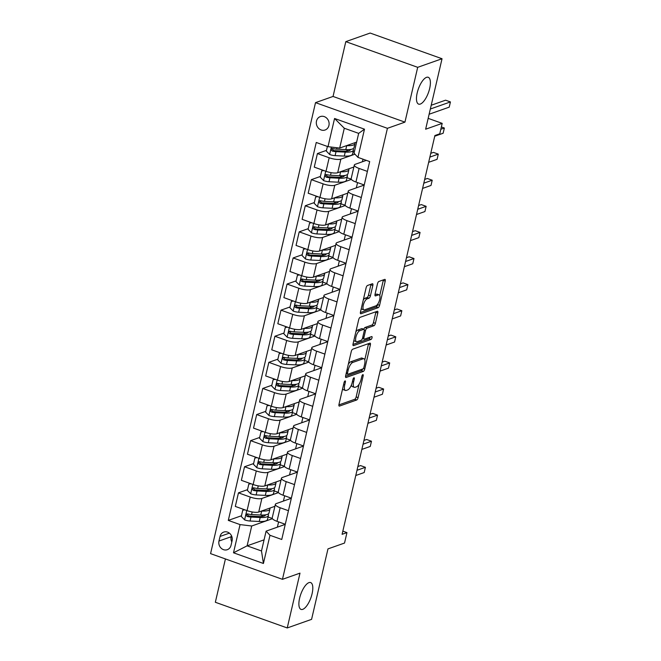 <?xml version="1.0" encoding="UTF-8"?>
<svg xmlns="http://www.w3.org/2000/svg" width="661" height="661" viewBox="0 0 661 661"><rect width="100%" height="100%" fill="white"/><g stroke="black" fill="none" stroke-linecap="round" stroke-linejoin="round"><path stroke-width="0.99" d="M345.059 380.918A1.529 0.578 109.7 0 0 344.05 382.587L338.986 404.367A2.19 0.826 109.7 0 0 339.2 406.085A2.19 0.826 109.7 0 0 339.465 406.077L356.667 400.004A2.19 0.826 109.7 0 0 358.097 397.616L363.162 375.845A1.529 0.578 109.7 0 0 363.013 374.638A1.529 0.578 109.7 0 0 362.831 374.647A1.529 0.578 109.7 0 0 361.823 376.316L361.17 379.133A6.998 2.636 109.7 0 1 356.585 386.768L355.155 387.28A6.998 2.636 109.7 0 1 354.329 387.305A6.998 2.636 109.7 0 1 353.618 381.802L354.279 378.976A1.529 0.578 109.7 0 0 354.122 377.778A1.529 0.578 109.7 0 0 353.941 377.778A1.529 0.578 109.7 0 0 352.941 379.455L352.28 382.273A6.998 2.636 109.7 0 1 347.703 389.907L346.265 390.411A6.998 2.636 109.7 0 1 345.439 390.444A6.998 2.636 109.7 0 1 344.736 384.933L345.389 382.116A1.529 0.578 109.7 0 0 345.232 380.91A1.529 0.578 109.7 0 0 345.059 380.918M420.322 104.058A14.253 5.362 109.7 0 0 429.129 90.499A14.253 5.362 109.7 0 0 428.229 77.279A14.253 5.362 109.7 0 0 426.543 77.337A14.253 5.362 109.7 0 0 417.727 90.896A14.253 5.362 109.7 0 0 418.636 104.124A14.253 5.362 109.7 0 0 420.322 104.058M302.738 609.351A14.253 5.362 109.7 0 0 311.546 595.792A14.253 5.362 109.7 0 0 310.637 582.564A14.253 5.362 109.7 0 0 308.951 582.63A14.253 5.362 109.7 0 0 300.144 596.189A14.253 5.362 109.7 0 0 301.052 609.409A14.253 5.362 109.7 0 0 302.738 609.351M316.495 121.07A7.131 6.313 -109.4 0 0 318.495 128.226A7.131 6.313 -109.4 0 0 325.08 130.01A7.131 6.313 -109.4 0 0 328.93 125.516A7.131 6.313 -109.4 0 0 326.931 118.36A7.131 6.313 -109.4 0 0 320.337 116.576A7.131 6.313 -109.4 0 0 316.495 121.07M372.837 285.469A2.19 0.826 109.7 0 0 372.614 283.751A2.19 0.826 109.7 0 0 372.358 283.759L367.533 285.461A2.19 0.826 109.7 0 0 366.095 287.849L360.468 312.033A2.19 0.826 109.7 0 0 360.691 313.752A2.19 0.826 109.7 0 0 360.947 313.744L378.15 307.679A2.19 0.826 109.7 0 0 379.588 305.291L385.214 281.107A2.19 0.826 109.7 0 0 384.991 279.388A2.19 0.826 109.7 0 0 384.735 279.396L378.902 281.454A2.19 0.826 109.7 0 0 377.472 283.833L375.06 294.186A2.19 0.826 109.7 0 0 375.283 295.905A2.19 0.826 109.7 0 0 375.539 295.897L378.431 294.88A5.85 2.198 109.7 0 1 379.125 294.856A5.85 2.198 109.7 0 1 379.497 300.284A5.85 2.198 109.7 0 1 375.878 305.845L364.558 309.844A5.85 2.198 109.7 0 1 363.864 309.869A5.85 2.198 109.7 0 1 363.492 304.44A5.85 2.198 109.7 0 1 367.103 298.879L368.995 298.21A2.19 0.826 109.7 0 0 370.424 295.822L372.837 285.469L370.895 284.775A2.19 0.826 109.7 0 0 370.986 284.247M225.426 558.942L215.337 602.262L287.238 627.95L311.579 619.357L327.972 548.894L344.53 543.053L346.959 532.609L342.092 534.328L434.897 135.522L439.763 133.803L442.192 123.367L428.163 118.352M417.694 67.323L345.802 41.643L333.045 96.448L404.945 122.136L417.694 67.323L442.035 58.738L425.643 129.209L442.192 123.367M404.945 122.136L387.42 128.317L282.462 579.325L210.57 553.637L315.52 102.637L387.42 128.317M287.238 627.95L299.995 573.137L282.462 579.325M352.701 349.206A2.19 0.826 109.7 0 0 351.264 351.586L345.637 375.77A2.19 0.826 109.7 0 0 345.86 377.497A2.19 0.826 109.7 0 0 346.116 377.489L363.319 371.416A2.19 0.826 109.7 0 0 364.748 369.028L370.375 344.844A2.19 0.826 109.7 0 0 370.16 343.125A2.19 0.826 109.7 0 0 369.904 343.133L352.701 349.206M353.057 343.902L358.683 319.717A2.19 0.826 109.7 0 1 360.113 317.33L377.315 311.265A2.19 0.826 109.7 0 1 377.571 311.257A2.19 0.826 109.7 0 1 377.795 312.975L375.39 323.328A2.19 0.826 109.7 0 1 373.952 325.716L366.979 328.17A2.19 0.826 109.7 0 0 365.541 330.558L363.947 337.424A2.19 0.826 109.7 0 0 364.17 339.151A2.19 0.826 109.7 0 0 364.426 339.143L371.689 336.573A1.529 0.578 109.7 0 1 371.87 336.573A1.529 0.578 109.7 0 1 371.969 337.986A1.529 0.578 109.7 0 1 371.019 339.448L353.536 345.62A2.19 0.826 109.7 0 1 353.271 345.629A2.19 0.826 109.7 0 1 353.057 343.902M345.802 41.643L370.143 33.05L442.035 58.738M231.02 545.342L232.094 540.748A6.907 6.114 -109.4 0 0 230.152 533.815A6.907 6.114 -109.4 0 0 223.773 532.08A6.907 6.114 -109.4 0 0 220.047 536.443L218.973 541.037A6.907 6.114 -109.4 0 0 220.914 547.969A6.907 6.114 -109.4 0 0 227.293 549.696A6.907 6.114 -109.4 0 0 231.02 545.342M264.078 539.847L247.107 545.837L261.492 550.968L266.102 531.138L269.985 535.286L281.743 539.483L369.681 161.565L357.932 157.359L354.048 153.212L358.667 133.373L344.29 128.234L339.671 148.072L356.643 142.082M269.985 535.286L263.425 563.478L233.498 552.786L240.059 524.594L251.725 525.999L272.423 518.695M241.455 515.754L228.301 520.397L240.059 524.594M228.301 520.397L316.247 142.47L328.005 146.668L334.565 118.484L364.492 129.176L357.932 157.359M333.045 96.448L315.52 102.637M346.959 532.609L342.828 531.138M251.725 525.999L247.107 545.837L233.498 552.786M363.005 159.177L362.402 161.763M357.551 182.593L356.329 187.864M351.478 208.694L350.256 213.966M345.406 234.795L344.183 240.059M339.333 260.897L338.11 266.16M333.26 286.99L332.037 292.261M327.187 313.091L325.964 318.362M321.114 339.192L319.891 344.464M315.041 365.293L313.81 370.565M308.968 391.395L307.737 396.658M302.895 417.496L301.664 422.759M296.822 443.589L295.591 448.86M290.749 469.69L289.518 474.962M284.668 495.791L283.445 501.063M278.595 521.893L277.372 527.156M326.484 150.361L317.42 153.559L329.178 157.756A8.907 2.413 13.1 0 0 340.845 159.161L354.957 154.178M317.42 153.559L314.264 167.126L326.022 171.331A8.907 2.413 13.1 0 0 337.688 172.728L353.866 167.026M320.411 176.454L311.348 179.652L323.105 183.857A8.907 2.413 13.1 0 0 334.772 185.262L351.379 179.395M311.348 179.652L308.191 193.227L319.949 197.424A8.907 2.413 13.1 0 0 331.615 198.829L347.793 193.119M314.339 202.555L305.275 205.753L317.032 209.958A8.907 2.413 13.1 0 0 328.699 211.355L345.306 205.497M305.275 205.753L302.118 219.328L313.876 223.525A8.907 2.413 13.1 0 0 325.543 224.93L341.712 219.221M308.266 228.656L299.202 231.854L310.959 236.051A8.907 2.413 13.1 0 0 322.626 237.456L339.233 231.598M299.202 231.854L296.045 245.429L307.803 249.627A8.907 2.413 13.1 0 0 319.47 251.031L335.639 245.322M302.193 254.758L293.129 257.955L304.886 262.153A8.907 2.413 13.1 0 0 316.553 263.557L333.161 257.699M293.129 257.955L289.972 271.522L301.73 275.728A8.907 2.413 13.1 0 0 313.397 277.133L329.566 271.423M296.111 280.859L287.056 284.056L298.813 288.254A8.907 2.413 13.1 0 0 310.48 289.658L327.088 283.8M287.056 284.056L283.9 297.624L295.649 301.829A8.907 2.413 13.1 0 0 307.315 303.225L323.493 297.524M290.039 306.96L280.983 310.158L292.74 314.355A8.907 2.413 13.1 0 0 304.407 315.76L321.015 309.893M280.983 310.158L277.827 323.725L289.576 327.922A8.907 2.413 13.1 0 0 301.242 329.327L317.42 323.617M283.966 333.053L274.91 336.251L286.667 340.456A8.907 2.413 13.1 0 0 298.334 341.853L314.942 335.995M274.91 336.251L271.754 349.826L283.503 354.023A8.907 2.413 13.1 0 0 295.17 355.428L311.348 349.719M277.893 359.154L268.837 362.352L280.586 366.558A8.907 2.413 13.1 0 0 292.253 367.954L308.861 362.096M268.837 362.352L265.672 375.927L277.43 380.125A8.907 2.413 13.1 0 0 289.097 381.529L305.275 375.82M271.82 385.256L262.764 388.453L274.513 392.651A8.907 2.413 13.1 0 0 286.18 394.055L302.788 388.197M262.764 388.453L259.599 402.028L271.357 406.226A8.907 2.413 13.1 0 0 283.024 407.63L299.202 401.921M265.747 411.357L256.691 414.554L268.44 418.752A8.907 2.413 13.1 0 0 280.107 420.156L296.715 414.298M256.691 414.554L253.527 428.121L265.284 432.327A8.907 2.413 13.1 0 0 276.951 433.732L293.129 428.022M259.674 437.458L250.61 440.656L262.367 444.853A8.907 2.413 13.1 0 0 274.034 446.258L290.642 440.4M250.61 440.656L247.454 454.223L259.211 458.428A8.907 2.413 13.1 0 0 270.878 459.825L287.056 454.124M253.601 463.559L244.537 466.749L256.294 470.954A8.907 2.413 13.1 0 0 267.961 472.359L284.569 466.492M244.537 466.749L241.381 480.324L253.138 484.521A8.907 2.413 13.1 0 0 264.805 485.926L280.983 480.217M247.528 489.652L238.464 492.85L250.222 497.055A8.907 2.413 13.1 0 0 261.888 498.452L278.496 492.594M238.464 492.85L235.308 506.425L247.065 510.623A8.907 2.413 13.1 0 0 258.732 512.027L274.91 506.318M285.255 524.38L266.102 531.138M291.327 498.278L276.265 503.591A8.907 2.413 13.1 0 0 275.364 504.351A8.907 2.413 13.1 0 0 280.148 507.747L288.436 510.705M297.4 472.177L282.338 477.49A8.907 2.413 13.1 0 0 281.437 478.25A8.907 2.413 13.1 0 0 286.221 481.646L294.509 484.604M303.473 446.076L288.419 451.397A8.907 2.413 13.1 0 0 287.51 452.149A8.907 2.413 13.1 0 0 292.294 455.545L300.581 458.511M309.546 419.983L294.492 425.296A8.907 2.413 13.1 0 0 293.583 426.048A8.907 2.413 13.1 0 0 298.367 429.443L306.654 432.41M315.619 393.882L300.565 399.194A8.907 2.413 13.1 0 0 299.656 399.955A8.907 2.413 13.1 0 0 304.44 403.342L312.727 406.308M321.7 367.78L306.638 373.093A8.907 2.413 13.1 0 0 305.729 373.853A8.907 2.413 13.1 0 0 310.513 377.249L318.809 380.207M327.773 341.679L312.711 346.992A8.907 2.413 13.1 0 0 311.802 347.752A8.907 2.413 13.1 0 0 316.586 351.148L324.882 354.106M333.846 315.578L318.784 320.891A8.907 2.413 13.1 0 0 317.883 321.651A8.907 2.413 13.1 0 0 322.659 325.047L330.954 328.005M339.919 289.477L324.857 294.798A8.907 2.413 13.1 0 0 323.956 295.55A8.907 2.413 13.1 0 0 328.732 298.946L337.027 301.912M345.992 263.384L330.93 268.697A8.907 2.413 13.1 0 0 330.029 269.457A8.907 2.413 13.1 0 0 334.805 272.844L343.1 275.811M352.065 237.282L337.003 242.595A8.907 2.413 13.1 0 0 336.102 243.355A8.907 2.413 13.1 0 0 340.886 246.743L349.173 249.709M358.138 211.181L343.076 216.494A8.907 2.413 13.1 0 0 342.175 217.254A8.907 2.413 13.1 0 0 346.959 220.65L355.246 223.608M364.211 185.08L349.148 190.393A8.907 2.413 13.1 0 0 348.248 191.153A8.907 2.413 13.1 0 0 353.032 194.549L361.319 197.507M366.351 160.367L355.221 164.3A8.907 2.413 13.1 0 0 354.321 165.052A8.907 2.413 13.1 0 0 359.105 168.448L367.392 171.406M272.291 518.48L268.077 516.976M275.364 504.351L272.208 517.927A8.907 2.413 13.1 0 0 276.984 521.314L285.279 524.28M278.364 492.379L274.15 490.875M281.437 478.25L278.281 491.825A8.907 2.413 13.1 0 0 283.065 495.213L291.352 498.179M287.51 452.149L284.354 465.724A8.907 2.413 13.1 0 0 289.138 469.12L297.425 472.078M284.445 466.278L280.223 464.774M293.583 426.048L290.427 439.623A8.907 2.413 13.1 0 0 295.211 443.019L303.498 445.977M290.518 440.185L286.296 438.673M299.656 399.955L296.5 413.522A8.907 2.413 13.1 0 0 301.284 416.917L309.571 419.875M296.591 414.083L292.377 412.58M305.729 373.853L302.573 387.42A8.907 2.413 13.1 0 0 307.357 390.816L315.644 393.782M302.664 387.982L298.45 386.478M311.802 347.752L308.646 361.327A8.907 2.413 13.1 0 0 313.43 364.715L321.717 367.681M308.737 361.881L304.523 360.377M317.883 321.651L314.719 335.226A8.907 2.413 13.1 0 0 319.503 338.614L327.79 341.58M314.81 335.78L310.596 334.276M323.956 295.55L320.792 309.125A8.907 2.413 13.1 0 0 325.576 312.521L333.871 315.479M320.882 309.687L316.669 308.175M330.029 269.457L326.865 283.024A8.907 2.413 13.1 0 0 331.648 286.42L339.944 289.378M326.955 283.586L322.742 282.073M336.102 243.355L332.946 256.922A8.907 2.413 13.1 0 0 337.721 260.318L346.017 263.285M333.028 257.484L328.814 255.981M342.175 217.254L339.019 230.821A8.907 2.413 13.1 0 0 343.794 234.217L352.09 237.183M339.101 231.383L334.887 229.879M348.248 191.153L345.092 204.728A8.907 2.413 13.1 0 0 349.867 208.116L358.163 211.082M345.174 205.282L340.96 203.778M354.321 165.052L351.165 178.627A8.907 2.413 13.1 0 0 355.949 182.023L364.236 184.981M351.247 179.181L347.033 177.677M354.329 152.013L353.106 151.576M339.671 148.072L328.005 146.668M261.492 550.968L263.425 563.478M334.565 118.484L344.29 128.234M364.492 129.176L358.667 133.373M231.416 535.584L231.143 536.74A6.907 6.114 -109.4 0 0 231.821 541.904M342.638 388.668A6.998 2.636 109.7 0 0 343.497 389.75L345.439 390.444M351.404 385.016A6.998 2.636 109.7 0 0 352.379 386.611L354.329 387.305M338.895 404.896L354.726 399.31A2.19 0.826 109.7 0 0 356.155 396.922L359.105 384.231M364.781 359.848L368.433 344.15A2.19 0.826 109.7 0 0 368.524 343.621M345.546 376.307L361.377 370.722A2.19 0.826 109.7 0 0 362.592 369.036M347.496 373.044A1.529 0.578 109.7 0 0 347.653 374.25A1.529 0.578 109.7 0 0 347.835 374.242L362.939 368.921A1.529 0.578 109.7 0 0 363.938 367.243L364.632 364.277A6.998 2.636 109.7 0 0 363.922 358.766A6.998 2.636 109.7 0 0 363.096 358.799L352.776 362.435A6.998 2.636 109.7 0 0 348.19 370.077L347.496 373.044L346.364 372.639M363.922 358.766L361.98 358.072A6.998 2.636 109.7 0 0 361.154 358.105L363.096 358.799M348.314 364.285A6.998 2.636 109.7 0 1 350.834 361.741L361.154 358.105M363.79 329.244A2.19 0.826 109.7 0 1 365.037 327.476L372.011 325.014A2.19 0.826 109.7 0 0 373.44 322.634L375.853 312.281A2.19 0.826 109.7 0 0 375.944 311.744M352.957 344.439L369.078 338.754A1.529 0.578 109.7 0 0 370.061 337.151M359.741 330.731A5.85 2.198 109.7 0 0 356.122 336.292A5.85 2.198 109.7 0 0 356.494 341.72A5.85 2.198 109.7 0 0 357.188 341.696L361.179 340.283A2.19 0.826 109.7 0 0 362.608 337.895L364.203 331.029A2.19 0.826 109.7 0 0 363.988 329.31A2.19 0.826 109.7 0 0 363.732 329.318L359.741 330.731L357.791 330.037A5.85 2.198 109.7 0 0 355.841 331.913M353.899 340.291A5.85 2.198 109.7 0 0 354.552 341.026L356.494 341.72M363.988 329.31L362.046 328.616A2.19 0.826 109.7 0 0 361.782 328.624L363.732 329.318M357.791 330.037L361.782 328.624M363.277 299.954A5.85 2.198 109.7 0 1 365.161 298.185L367.053 297.516A2.19 0.826 109.7 0 0 368.483 295.128L370.895 284.775M361.294 308.505A5.85 2.198 109.7 0 0 361.922 309.174L363.864 309.869M379.125 294.856L377.183 294.162A5.85 2.198 109.7 0 0 376.489 294.186L378.431 294.88M374.969 294.723L376.489 294.186M379.753 295.525L383.264 280.413A2.19 0.826 109.7 0 0 383.363 279.876M360.377 312.57L376.208 306.985A2.19 0.826 109.7 0 0 377.638 304.597L377.762 304.068M244.892 509.846L242.744 510.193L241.29 516.456L244.694 519.934A5.899 1.595 13.1 0 0 250.065 521.025L259.252 521.479A17.037 4.619 13.1 0 0 267.498 519.463L268.424 515.497A17.037 4.619 13.1 0 0 268.06 514.093M263.037 516.332A14.145 3.834 13.1 0 0 260.855 515.018M261.541 511.036L261.682 511.044A17.037 4.619 13.1 0 0 269.928 509.02A17.037 4.619 13.1 0 0 269.828 508.111M242.744 510.193L244.421 509.681M269.928 509.02L269.002 512.986A17.037 4.619 -166.9 0 1 260.756 515.01L251.568 514.555A5.899 1.595 -166.9 0 1 247.776 513.936C245.925 514.291 245.727 515.126 247.189 516.448A5.899 1.595 13.1 0 0 250.99 517.059L260.17 517.513A17.037 4.619 13.1 0 0 268.424 515.497M265.606 514.836A14.145 3.834 -166.9 0 1 258.757 516.514L249.569 516.059A3.008 0.818 -166.9 0 1 248.594 515.952L247.445 514.663M355.775 475.507L364.186 472.541L365.401 467.319L360.542 465.584L357.865 466.534M247.776 513.936L246.958 513.961M365.401 467.319L356.99 470.285M250.965 483.753L248.817 484.092L247.363 490.355L250.767 493.833A5.899 1.595 13.1 0 0 256.137 494.924L265.325 495.386A17.037 4.619 13.1 0 0 273.571 493.362L274.497 489.396A17.037 4.619 13.1 0 0 274.133 487.992M269.11 490.231A14.145 3.834 13.1 0 0 266.928 488.917M267.614 484.934L267.755 484.943A17.037 4.619 13.1 0 0 276.001 482.918A17.037 4.619 13.1 0 0 275.901 482.009M248.817 484.092L250.494 483.579M276.001 482.918L275.083 486.893A17.037 4.619 -166.9 0 1 266.829 488.909L257.641 488.454A5.899 1.595 -166.9 0 1 253.849 487.843C251.998 488.198 251.8 489.033 253.262 490.346A5.899 1.595 13.1 0 0 257.063 490.958L266.243 491.412A17.037 4.619 13.1 0 0 274.497 489.396M271.679 488.743A14.145 3.834 -166.9 0 1 264.83 490.412L255.642 489.958A3.008 0.818 -166.9 0 1 254.667 489.851L253.518 488.562M361.848 449.406L370.259 446.439L371.474 441.226L366.615 439.482L363.938 440.433M253.849 487.843L253.031 487.859M371.474 441.226L363.063 444.192M257.038 457.652L254.898 457.99L253.436 464.253L256.84 467.732A5.899 1.595 13.1 0 0 262.21 468.823L271.398 469.285A17.037 4.619 13.1 0 0 279.644 467.261L280.57 463.295A17.037 4.619 13.1 0 0 280.206 461.89M275.183 464.129A14.145 3.834 13.1 0 0 273.001 462.816M273.687 458.833L273.828 458.841A17.037 4.619 13.1 0 0 282.073 456.825A17.037 4.619 13.1 0 0 281.974 455.908M254.898 457.99L256.567 457.478M282.073 456.825L281.156 460.791A17.037 4.619 -166.9 0 1 272.902 462.807L263.714 462.353A5.899 1.595 -166.9 0 1 259.922 461.742C258.071 462.097 257.873 462.931 259.335 464.245A5.899 1.595 13.1 0 0 263.136 464.857L272.324 465.319A17.037 4.619 13.1 0 0 280.57 463.295M277.752 462.642A14.145 3.834 -166.9 0 1 270.903 464.319L261.715 463.857A3.008 0.818 -166.9 0 1 260.74 463.749L259.591 462.46M367.921 423.313L376.332 420.338L377.547 415.125L372.688 413.389L370.011 414.331M259.922 461.742L259.104 461.758M377.547 415.125L369.135 418.091M263.111 431.55L260.971 431.897L259.509 438.16L262.913 441.631A5.899 1.595 13.1 0 0 268.283 442.73L277.471 443.184A17.037 4.619 13.1 0 0 285.717 441.16L286.643 437.194A17.037 4.619 13.1 0 0 286.279 435.789M281.255 438.036A14.145 3.834 13.1 0 0 279.074 436.714M279.76 432.74L279.9 432.74A17.037 4.619 13.1 0 0 288.146 430.724A17.037 4.619 13.1 0 0 288.056 429.807M260.971 431.897L262.64 431.385M288.146 430.724L287.229 434.69A17.037 4.619 -166.9 0 1 278.975 436.714L269.787 436.252A5.899 1.595 -166.9 0 1 265.995 435.64C264.144 435.996 263.946 436.83 265.408 438.144A5.899 1.595 13.1 0 0 269.209 438.755L278.397 439.218A17.037 4.619 13.1 0 0 286.643 437.194M283.825 436.541A14.145 3.834 -166.9 0 1 276.976 438.218L267.788 437.756A3.008 0.818 -166.9 0 1 266.813 437.648L265.664 436.359M373.994 397.211L382.405 394.245L383.62 389.023L378.761 387.288L376.084 388.23M265.995 435.64L265.177 435.665M383.62 389.023L375.208 391.99M269.192 405.449L267.044 405.796L265.582 412.059L268.986 415.538A5.899 1.595 13.1 0 0 274.356 416.628L283.544 417.083A17.037 4.619 13.1 0 0 291.79 415.067L292.716 411.092A17.037 4.619 13.1 0 0 292.352 409.688M287.328 411.935A14.145 3.834 13.1 0 0 285.147 410.613M285.833 406.639L285.973 406.647A17.037 4.619 13.1 0 0 294.228 404.623A17.037 4.619 13.1 0 0 294.128 403.714M267.044 405.796L268.713 405.284M294.228 404.623L293.302 408.589A17.037 4.619 -166.9 0 1 285.048 410.613L275.86 410.151A5.899 1.595 -166.9 0 1 272.068 409.539C270.217 409.894 270.027 410.729 271.481 412.043A5.899 1.595 13.1 0 0 275.282 412.662L284.47 413.117A17.037 4.619 13.1 0 0 292.716 411.092M289.898 410.44A14.145 3.834 -166.9 0 1 283.048 412.117L273.861 411.663A3.008 0.818 -166.9 0 1 272.886 411.547L271.737 410.266M380.067 371.11L388.478 368.144L389.693 362.922L384.834 361.187L382.157 362.129M272.068 409.539L271.25 409.564M389.693 362.922L381.281 365.888M275.265 379.348L273.117 379.695L271.654 385.958L275.059 389.436A5.899 1.595 13.1 0 0 280.429 390.527L289.617 390.981A17.037 4.619 13.1 0 0 297.871 388.965L298.789 384.999A17.037 4.619 13.1 0 0 298.425 383.587M293.401 385.834A14.145 3.834 13.1 0 0 291.22 384.512M291.906 380.538L292.046 380.546A17.037 4.619 13.1 0 0 300.301 378.522A17.037 4.619 13.1 0 0 300.201 377.613M273.117 379.695L274.786 379.183M300.301 378.522L299.375 382.488A17.037 4.619 -166.9 0 1 291.121 384.512L281.933 384.058A5.899 1.595 -166.9 0 1 278.141 383.438C276.29 383.793 276.1 384.628 277.562 385.941A5.899 1.595 13.1 0 0 281.355 386.561L290.543 387.015A17.037 4.619 13.1 0 0 298.789 384.999M295.971 384.338A14.145 3.834 -166.9 0 1 289.121 386.016L279.934 385.561A3.008 0.818 -166.9 0 1 278.959 385.454L277.81 384.165M386.148 345.009L394.551 342.043L395.765 336.821L390.907 335.086L388.23 336.028M278.141 383.438L277.323 383.463M395.765 336.821L387.363 339.787M281.338 353.247L279.19 353.594L277.727 359.857L281.132 363.335A5.899 1.595 13.1 0 0 286.502 364.426L295.69 364.88A17.037 4.619 13.1 0 0 303.944 362.864L304.861 358.898A17.037 4.619 13.1 0 0 304.498 357.494M299.474 359.733A14.145 3.834 13.1 0 0 297.293 358.419M297.979 354.436L298.119 354.445A17.037 4.619 13.1 0 0 306.374 352.42A17.037 4.619 13.1 0 0 306.274 351.512M279.19 353.594L280.867 353.081M306.374 352.42L305.448 356.395A17.037 4.619 -166.9 0 1 297.194 358.411L288.014 357.956A5.899 1.595 -166.9 0 1 284.213 357.337C282.363 357.692 282.173 358.535 283.635 359.848A5.899 1.595 13.1 0 0 287.428 360.46L296.615 360.914A17.037 4.619 13.1 0 0 304.861 358.898M302.044 358.237A14.145 3.834 -166.9 0 1 295.194 359.915L286.006 359.46A3.008 0.818 -166.9 0 1 285.031 359.353L283.883 358.064M392.221 318.908L400.624 315.941L401.838 310.72L396.98 308.984L394.303 309.935M284.213 357.337L283.395 357.361M401.838 310.72L393.435 313.694M287.411 327.154L285.263 327.492L283.809 333.755L287.205 337.234A5.899 1.595 13.1 0 0 292.575 338.325L301.763 338.787A17.037 4.619 13.1 0 0 310.017 336.763L310.934 332.797A17.037 4.619 13.1 0 0 310.571 331.392M305.547 333.631A14.145 3.834 13.1 0 0 303.366 332.318M304.052 328.335L304.192 328.343A17.037 4.619 13.1 0 0 312.446 326.327A17.037 4.619 13.1 0 0 312.347 325.41M285.263 327.492L286.94 326.98M312.446 326.327L311.521 330.293A17.037 4.619 -166.9 0 1 303.275 332.309L294.087 331.855A5.899 1.595 -166.9 0 1 290.286 331.244C288.436 331.599 288.246 332.433 289.708 333.747A5.899 1.595 13.1 0 0 293.501 334.359L302.688 334.821A17.037 4.619 13.1 0 0 310.934 332.797M308.117 332.144A14.145 3.834 -166.9 0 1 301.267 333.822L292.079 333.359A3.008 0.818 -166.9 0 1 291.104 333.251L289.956 331.962M398.294 292.806L406.697 289.84L407.911 284.627L403.053 282.891L400.384 283.833M290.286 331.244L289.468 331.26M407.911 284.627L399.508 287.593M293.484 301.052L291.336 301.391L289.882 307.662L293.277 311.133A5.899 1.595 13.1 0 0 298.648 312.232L307.836 312.686A17.037 4.619 13.1 0 0 316.09 310.662L317.016 306.696A17.037 4.619 13.1 0 0 316.644 305.291M311.62 307.53A14.145 3.834 13.1 0 0 309.439 306.217M310.125 302.234L310.265 302.242A17.037 4.619 13.1 0 0 318.519 300.226A17.037 4.619 13.1 0 0 318.42 299.309M291.336 301.391L293.013 300.879M318.519 300.226L317.594 304.192A17.037 4.619 -166.9 0 1 309.348 306.208L300.16 305.754A5.899 1.595 -166.9 0 1 296.359 305.142C294.509 305.498 294.319 306.332 295.781 307.646A5.899 1.595 13.1 0 0 299.573 308.257L308.761 308.72A17.037 4.619 13.1 0 0 317.016 306.696M314.19 306.043A14.145 3.834 -166.9 0 1 307.34 307.72L298.161 307.258A3.008 0.818 -166.9 0 1 297.177 307.15L296.029 305.861M404.367 266.714L412.77 263.747L413.984 258.525L409.126 256.79L406.457 257.732M296.359 305.142L295.541 305.159M413.984 258.525L405.581 261.492M299.557 274.951L297.409 275.298L295.954 281.561L299.35 285.031A5.899 1.595 13.1 0 0 304.721 286.13L313.909 286.585A17.037 4.619 13.1 0 0 322.163 284.56L323.089 280.595A17.037 4.619 13.1 0 0 322.717 279.19M317.693 281.437A14.145 3.834 13.1 0 0 315.512 280.115M316.206 276.141L316.338 276.149A17.037 4.619 13.1 0 0 324.592 274.125A17.037 4.619 13.1 0 0 324.493 273.216M297.409 275.298L299.086 274.786M324.592 274.125L323.667 278.091A17.037 4.619 -166.9 0 1 315.421 280.115L306.233 279.653A5.899 1.595 -166.9 0 1 302.432 279.041C300.581 279.396 300.391 280.231 301.854 281.545A5.899 1.595 13.1 0 0 305.646 282.164L314.834 282.619A17.037 4.619 13.1 0 0 323.089 280.595M320.263 279.942A14.145 3.834 -166.9 0 1 313.421 281.619L304.234 281.165A3.008 0.818 -166.9 0 1 303.25 281.049L302.11 279.76M410.44 240.612L418.843 237.646L420.065 232.424L415.207 230.689L412.53 231.631M302.432 279.041L301.614 279.066M420.065 232.424L411.654 235.39M305.63 248.85L303.482 249.197L302.027 255.46L305.423 258.938A5.899 1.595 13.1 0 0 310.802 260.029L319.982 260.484A17.037 4.619 13.1 0 0 328.236 258.468L329.161 254.493A17.037 4.619 13.1 0 0 328.79 253.089M323.766 255.336A14.145 3.834 13.1 0 0 321.585 254.014M322.279 250.04L322.411 250.048A17.037 4.619 13.1 0 0 330.665 248.024A17.037 4.619 13.1 0 0 330.566 247.115M303.482 249.197L305.159 248.685M330.665 248.024L329.74 251.99A17.037 4.619 -166.9 0 1 321.494 254.014L312.306 253.551A5.899 1.595 -166.9 0 1 308.513 252.94C306.663 253.295 306.464 254.13 307.927 255.443A5.899 1.595 13.1 0 0 311.719 256.063L320.907 256.518A17.037 4.619 13.1 0 0 329.161 254.493M326.336 253.841A14.145 3.834 -166.9 0 1 319.494 255.518L310.306 255.063A3.008 0.818 -166.9 0 1 309.331 254.956L308.183 253.667M416.513 214.511L424.924 211.545L426.138 206.323L421.28 204.588L418.603 205.53M308.513 252.94L307.687 252.965M426.138 206.323L417.727 209.289M311.703 222.749L309.555 223.096L308.1 229.359L311.496 232.837A5.899 1.595 13.1 0 0 316.875 233.928L326.063 234.382A17.037 4.619 13.1 0 0 334.309 232.366L335.234 228.4A17.037 4.619 13.1 0 0 334.871 226.987M329.847 229.235A14.145 3.834 13.1 0 0 327.658 227.921M328.352 223.939L328.492 223.947A17.037 4.619 13.1 0 0 336.738 221.922A17.037 4.619 13.1 0 0 336.639 221.014M309.555 223.096L311.232 222.583M336.738 221.922L335.813 225.888A17.037 4.619 -166.9 0 1 327.567 227.913L318.379 227.458A5.899 1.595 -166.9 0 1 314.586 226.839C312.736 227.194 312.537 228.028 314 229.35A5.899 1.595 13.1 0 0 317.792 229.962L326.98 230.416A17.037 4.619 13.1 0 0 335.234 228.4M332.409 227.739A14.145 3.834 -166.9 0 1 325.567 229.417L316.379 228.962A3.008 0.818 -166.9 0 1 315.404 228.855L314.256 227.566M422.586 188.41L430.997 185.444L432.211 180.222L427.353 178.487L424.676 179.437M314.586 226.839L313.76 226.863M432.211 180.222L423.8 183.188M317.776 196.656L315.627 196.995L314.173 203.258L317.577 206.736A5.899 1.595 13.1 0 0 322.948 207.827L332.136 208.289A17.037 4.619 13.1 0 0 340.382 206.265L341.307 202.299A17.037 4.619 13.1 0 0 340.944 200.894M335.92 203.134A14.145 3.834 13.1 0 0 333.739 201.82M334.425 197.837L334.565 197.846A17.037 4.619 13.1 0 0 342.811 195.821A17.037 4.619 13.1 0 0 342.712 194.912M315.627 196.995L317.305 196.482M342.811 195.821L341.886 199.796A17.037 4.619 -166.9 0 1 333.64 201.812L324.452 201.357A5.899 1.595 -166.9 0 1 320.659 200.737C318.809 201.093 318.61 201.936 320.073 203.249A5.899 1.595 13.1 0 0 323.865 203.861L333.053 204.315A17.037 4.619 13.1 0 0 341.307 202.299M338.49 201.646A14.145 3.834 -166.9 0 1 331.64 203.315L322.452 202.861A3.008 0.818 -166.9 0 1 321.477 202.753L320.329 201.465M428.659 162.309L437.07 159.342L438.284 154.12L433.426 152.385L430.749 153.335M320.659 200.737L319.841 200.762M438.284 154.12L429.873 157.095M323.849 170.555L321.7 170.893L320.246 177.156L323.65 180.635A5.899 1.595 13.1 0 0 329.021 181.725L338.209 182.188A17.037 4.619 13.1 0 0 346.455 180.164L347.38 176.198A17.037 4.619 13.1 0 0 347.017 174.793M341.993 177.032A14.145 3.834 13.1 0 0 339.812 175.719M340.498 171.736L340.638 171.744A17.037 4.619 13.1 0 0 348.884 169.728A17.037 4.619 13.1 0 0 348.785 168.811M321.7 170.893L323.378 170.381M348.884 169.728L347.967 173.694A17.037 4.619 -166.9 0 1 339.713 175.71L330.525 175.256A5.899 1.595 -166.9 0 1 326.732 174.644C324.882 175 324.683 175.834 326.146 177.148A5.899 1.595 13.1 0 0 329.946 177.759L339.126 178.222A17.037 4.619 13.1 0 0 347.38 176.198M344.563 175.545A14.145 3.834 -166.9 0 1 337.713 177.222L328.525 176.76A3.008 0.818 -166.9 0 1 327.55 176.652L326.402 175.363M326.732 174.644L325.914 174.661M434.731 136.216L443.143 133.241L444.357 128.027L440.813 129.275M444.357 128.027L441.358 126.953M327.393 146.453L326.319 151.063L329.723 154.534A5.899 1.595 13.1 0 0 335.094 155.632L344.282 156.087A17.037 4.619 13.1 0 0 352.528 154.063L353.453 150.097A17.037 4.619 13.1 0 0 353.09 148.692M348.066 150.931A14.145 3.834 13.1 0 0 345.885 149.617M346.571 145.643L346.711 145.643A17.037 4.619 13.1 0 0 354.957 143.627A17.037 4.619 13.1 0 0 354.858 142.71M354.957 143.627L354.04 147.593A17.037 4.619 -166.9 0 1 345.786 149.617L336.598 149.155A5.899 1.595 -166.9 0 1 332.805 148.543C330.954 148.899 330.756 149.733 332.219 151.047A5.899 1.595 13.1 0 0 336.019 151.658L345.207 152.121A17.037 4.619 13.1 0 0 353.453 150.097M350.636 149.444A14.145 3.834 -166.9 0 1 343.786 151.121L334.598 150.658A3.008 0.818 -166.9 0 1 333.623 150.551L332.475 149.262M429.121 114.237L449.216 107.148L450.43 101.926L445.572 100.191L431.212 105.256M332.805 148.543L331.987 148.568M450.43 101.926L430.336 109.015M340.845 159.161L337.688 172.728M334.772 185.262L331.615 198.829M328.699 211.355L325.543 224.93M322.626 237.456L319.47 251.031M316.553 263.557L313.397 277.133M310.48 289.658L307.315 303.225M304.407 315.76L301.242 329.327M298.334 341.853L295.17 355.428M292.253 367.954L289.097 381.529M286.18 394.055L283.024 407.63M280.107 420.156L276.951 433.732M274.034 446.258L270.878 459.825M267.961 472.359L264.805 485.926M261.888 498.452L258.732 512.027M280.148 507.747L276.984 521.314M250.222 497.055L247.065 510.623M256.294 470.954L253.138 484.521M286.221 481.646L283.065 495.213M262.367 444.853L259.211 458.428M292.294 455.545L289.138 469.12M268.44 418.752L265.284 432.327M298.367 429.443L295.211 443.019M274.513 392.651L271.357 406.226M304.44 403.342L301.284 416.917M280.586 366.558L277.43 380.125M310.513 377.249L307.357 390.816M286.667 340.456L283.503 354.023M316.586 351.148L313.43 364.715M292.74 314.355L289.576 327.922M322.659 325.047L319.503 338.614M298.813 288.254L295.649 301.829M328.732 298.946L325.576 312.521M304.886 262.153L301.73 275.728M334.805 272.844L331.648 286.42M310.959 236.051L307.803 249.627M340.886 246.743L337.721 260.318M317.032 209.958L313.876 223.525M346.959 220.65L343.794 234.217M323.105 183.857L319.949 197.424M353.032 194.549L349.867 208.116M329.178 157.756L326.022 171.331M359.105 168.448L355.949 182.023M231.143 536.74L218.973 541.037M229.408 533.138L220.047 536.443M343.596 384.528L344.736 384.933M353.238 378.613L354.279 378.976M352.487 381.389L353.618 381.802M362.129 375.473L363.162 375.845M356.155 396.922L358.097 397.616M354.726 399.31L356.667 400.004M339.01 405.912L339.465 406.077M344.356 381.744L345.389 382.116M368.433 344.15L370.375 344.844M363.368 368.532L364.748 369.028M361.377 370.722L363.319 371.416M345.662 377.324L346.116 377.489M350.834 361.741L352.776 362.435M347.058 369.673L348.19 370.077M375.853 312.281L377.795 312.975M373.44 322.634L375.39 323.328M372.011 325.014L373.952 325.716M365.037 327.476L366.979 328.17M364.318 330.12L365.541 330.558M362.815 337.019L363.947 337.424M369.078 338.754L371.019 339.448M353.081 345.455L353.536 345.62M368.483 295.128L370.424 295.822M367.053 297.516L368.995 298.21M365.161 298.185L367.103 298.879M375.084 295.74L375.539 295.897M383.264 280.413L385.214 281.107M377.638 304.597L379.588 305.291M376.208 306.985L378.15 307.679M360.493 313.587L360.947 313.744M246.776 510.523L244.603 519.843M260.17 517.513L259.252 521.479M261.682 511.044L260.756 515.01M250.99 517.059L250.065 521.025M252.172 511.961L251.568 514.555M248.594 515.952L247.189 516.448M252.849 484.422L250.676 493.75M266.243 491.412L265.325 495.386M267.755 484.943L266.829 488.909M257.063 490.958L256.137 494.924M258.244 485.86L257.641 488.454M254.667 489.851L253.262 490.346M258.922 458.321L256.749 467.649M272.324 465.319L271.398 469.285M273.828 458.841L272.902 462.807M263.136 464.857L262.21 468.823M264.317 459.759L263.714 462.353M260.74 463.749L259.335 464.245M264.995 432.22L262.822 441.548M278.397 439.218L277.471 443.184M279.9 432.74L278.975 436.714M269.209 438.755L268.283 442.73M270.39 433.657L269.787 436.252M266.813 437.648L265.408 438.144M271.068 406.118L268.903 415.447M284.47 413.117L283.544 417.083M285.973 406.647L285.048 410.613M275.282 412.662L274.356 416.628M276.463 407.564L275.86 410.151M272.886 411.547L271.481 412.043M277.141 380.025L274.976 389.346M290.543 387.015L289.617 390.981M292.046 380.546L291.121 384.512M281.355 386.561L280.429 390.527M282.544 381.463L281.933 384.058M278.959 385.454L277.562 385.941M283.214 353.924L281.049 363.244M296.615 360.914L295.69 364.88M298.119 354.445L297.194 358.411M287.428 360.46L286.502 364.426M288.617 355.362L288.014 357.956M285.031 359.353L283.635 359.848M289.287 327.823L287.122 337.151M302.688 334.821L301.763 338.787M304.192 328.343L303.275 332.309M293.501 334.359L292.575 338.325M294.69 329.261L294.087 331.855M291.104 333.251L289.708 333.747M295.36 301.722L293.195 311.05M308.761 308.72L307.836 312.686M310.265 302.242L309.348 306.208M299.573 308.257L298.648 312.232M300.763 303.159L300.16 305.754M297.177 307.15L295.781 307.646M301.441 275.62L299.268 284.949M314.834 282.619L313.909 286.585M316.338 276.149L315.421 280.115M305.646 282.164L304.721 286.13M306.836 277.058L306.233 279.653M303.25 281.049L301.854 281.545M307.514 249.528L305.341 258.848M320.907 256.518L319.982 260.484M322.411 250.048L321.494 254.014M311.719 256.063L310.802 260.029M312.909 250.965L312.306 253.551M309.331 254.956L307.927 255.443M313.587 223.426L311.414 232.746M326.98 230.416L326.063 234.382M328.492 223.947L327.567 227.913M317.792 229.962L316.875 233.928M318.982 224.864L318.379 227.458M315.404 228.855L314 229.35M319.66 197.325L317.487 206.645M333.053 204.315L332.136 208.289M334.565 197.846L333.64 201.812M323.865 203.861L322.948 207.827M325.055 198.763L324.452 201.357M321.477 202.753L320.073 203.249M325.733 171.224L323.56 180.552M339.126 178.222L338.209 182.188M340.638 171.744L339.713 175.71M329.946 177.759L329.021 181.725M331.128 172.661L330.525 175.256M327.55 176.652L326.146 177.148M331.351 147.073L329.632 154.451M345.207 152.121L344.282 156.087M346.711 145.643L345.786 149.617M336.019 151.658L335.094 155.632M336.928 147.742L336.598 149.155M333.623 150.551L332.219 151.047M346.116 373.705L347.653 374.25M362.426 338.523L364.17 339.151"/></g></svg>
